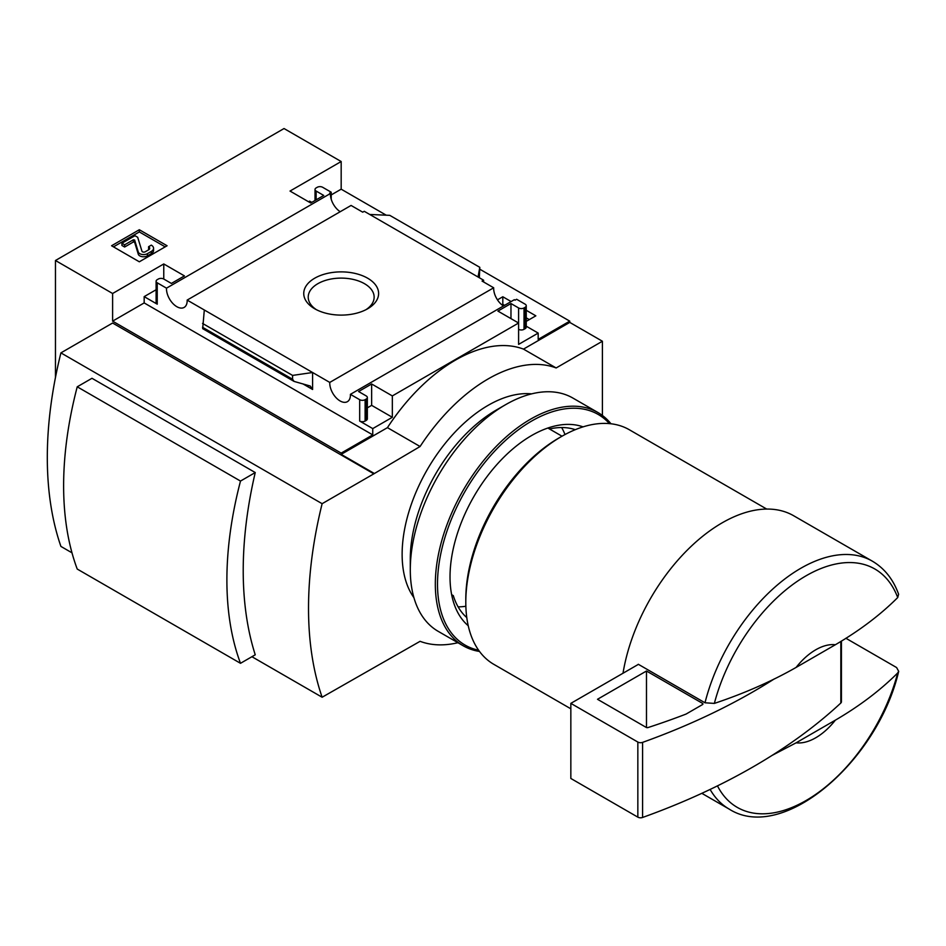 <?xml version="1.0" encoding="UTF-8"?>
<svg xmlns="http://www.w3.org/2000/svg" width="946" height="946" viewBox="0 0 946 946"><rect width="100%" height="100%" fill="white"/><g stroke="black" fill="none" stroke-linecap="round" stroke-linejoin="round"><path stroke-width="1.42" d="M501.888 304.837L502.811 304.305L504.596 305.333M526.248 317.832L529.311 319.606M340.193 211.715A14.628 8.443 60 0 1 330.414 193.516L329.693 193.102L331.218 192.227L322.669 187.296A3.843 2.223 0 0 0 317.229 187.296L316.141 187.923A3.843 2.223 0 0 0 315.018 189.496A3.843 2.223 0 0 0 316.141 191.057L323.757 195.455L310.702 203L290.02 191.057L341.175 161.53L341.175 189.176L386.228 215.191M479.799 269.208L569.752 321.143L569.752 322.397L602.401 341.246L556.142 367.959A150.934 87.138 120 0 0 420.083 446.512L373.836 473.84L112.609 323.024L60.911 352.882L322.125 503.698A374.675 216.315 120 0 0 322.125 697.237L420.083 641.317A150.934 87.138 120 0 0 457.911 642.724M602.401 415.471L602.401 341.246M341.175 161.53L284.036 128.538L55.459 260.505L112.609 293.497L163.764 263.958L184.446 275.901L171.38 283.433L163.764 279.035A3.843 2.223 0 0 0 158.325 279.035L157.237 279.661A3.843 2.223 0 0 0 156.102 281.234A3.843 2.223 0 0 0 157.237 282.807L166.496 288.163L330.414 193.516M503.461 305.984A14.628 8.443 60 0 1 493.682 287.785L482.07 281.08L483.595 280.205L483.595 281.955M515.109 300.154L514.328 299.705L350.41 394.34L359.681 399.697A3.843 2.223 0 0 0 365.121 399.697L366.208 399.058A3.843 2.223 0 0 0 367.344 397.497A3.843 2.223 0 0 0 366.208 395.925L358.593 391.526L371.648 383.981L392.33 395.925L518.597 323.024L497.915 311.092L510.97 303.548L518.597 307.947A3.843 2.223 0 0 0 524.037 307.947L525.125 307.32A3.843 2.223 0 0 0 526.248 305.747A3.843 2.223 0 0 0 525.125 304.174L516.634 299.267L515.109 300.154M497.466 299.847L502.811 296.76L502.811 304.305M526.248 310.288L535.838 315.834L526.248 321.368M502.811 296.76L511.124 301.561M483.595 280.205L364.257 211.301L362.732 212.176L351.072 205.448L187.154 300.083L329.764 382.421L493.682 287.785M331.218 192.227L331.218 199.263M367.651 278.207A37.438 21.616 180 0 1 367.651 308.774A37.438 21.616 180 0 1 314.711 308.774A37.438 21.616 180 0 1 314.711 278.207A37.438 21.616 180 0 1 367.651 278.207M311.79 202.373L309.614 201.12L308.526 201.746M518.597 307.947L518.597 344.391L538.179 333.087L538.179 339.366L569.752 321.143M331.218 194.923L341.175 189.176M139.322 261.794L167.087 245.759L139.322 229.736L111.569 245.759L139.322 261.794M166.496 288.163A14.628 8.443 -120 0 0 172.621 303.228A14.628 8.443 -120 0 0 184.139 307.415A14.628 8.443 -120 0 0 187.154 300.083M329.764 382.421A14.628 8.443 -120 0 0 335.877 397.486A14.628 8.443 -120 0 0 347.395 401.672A14.628 8.443 -120 0 0 350.41 394.34M538.179 333.087L526.248 326.193M466.792 617.596A109.192 63.039 -60 0 1 453.3 595.625L451.644 594.667M562.007 436.212L547.852 428.03M796.118 667.415A53.875 31.1 -60 0 1 835.353 644.746L796.118 667.415C771.664 681.368 744.407 693.359 714.36 703.41L704.995 702.783L638.29 664.269A143.153 82.645 120 0 0 638.243 664.447L570.84 703.363L570.84 778.463L637.841 817.143A3.843 2.223 0 0 0 642.594 817.462A615.716 355.483 0 0 0 840.84 703.008A3.843 2.223 0 0 0 841.42 701.837L841.42 641.057M898.57 594.313L897.707 597.553C880.56 614.711 859.784 630.45 835.353 644.746M112.609 293.497L112.609 321.143L341.175 453.11L341.175 454.364L373.836 473.213M55.459 260.505L55.459 377.442M341.175 453.11L372.748 434.888L372.748 428.597L392.33 417.292L392.33 395.925M569.752 322.397L523.493 349.109A150.934 87.138 -60 0 0 387.434 427.651L341.175 454.364M359.681 399.697L359.681 421.053A3.843 2.223 0 0 0 365.121 421.053L366.208 420.426A3.843 2.223 0 0 0 367.344 418.853L367.344 397.497M359.681 421.053L372.748 428.597M392.33 417.292L371.648 405.349L367.344 407.844M312.606 389.48L312.606 372.511L292.586 375.408L292.586 379.251L294.052 381.404L310.264 386.039L312.606 389.48L302.838 383.84M294.052 381.404L202.681 328.652L204.312 309.992M156.102 289.748L144.17 296.63L157.237 304.174A3.843 2.223 0 0 1 156.102 302.602L156.102 281.234M525.125 307.32L525.125 328.688A3.843 2.223 0 0 0 526.248 327.115L526.248 305.747M525.125 328.688L524.037 329.314A3.843 2.223 0 0 1 518.597 329.314M479.338 277.746L479.799 267.328L478.049 277.001M369.744 214.47L389.764 215.345L479.799 267.328M60.911 352.882A374.675 216.315 120 0 0 60.911 546.421L72.002 552.831M251.92 656.713L322.125 697.237M77.229 386.808L91.975 378.294L255.243 472.551A374.675 216.315 120 0 0 255.243 654.798L240.497 663.312L77.229 569.054A333.252 192.405 120 0 1 77.229 386.808L240.497 481.065A333.252 192.405 120 0 0 240.497 663.312M523.493 349.109L556.142 367.959M387.434 427.651L420.083 446.512M373.836 473.84L322.125 503.698M835.353 720.166A53.875 31.1 -60 0 1 796.118 742.823L835.353 720.166C859.524 706.047 880.312 690.308 897.707 672.961L898.653 671.293L896.619 667.557L845.878 638.254M772.196 755.346L796.118 742.823M623.012 673.245A143.153 82.645 -60 0 1 693.134 544.494A143.153 82.645 -60 0 1 793.706 515.771L872.389 561.191A143.153 82.645 -60 0 0 704.995 702.783M570.84 708.802L493.859 664.364A135.455 78.211 -60 0 1 465.799 602.354A135.455 78.211 -60 0 1 561.581 436.449A135.455 78.211 -60 0 1 629.315 429.744L766.709 509.066M465.799 602.354L465.799 599.208A131.612 75.987 -60 0 1 558.861 438.022L561.581 436.449M255.243 472.551L240.497 481.065M316.39 309.685A32.968 19.026 180 0 1 308.219 297.139A32.968 19.026 180 0 1 328.558 279.555A32.968 19.026 180 0 1 364.482 283.682A32.968 19.026 180 0 1 374.143 297.139A32.968 19.026 180 0 1 365.972 309.685M165.172 246.859L139.322 231.936L139.322 229.736M139.322 231.936L113.473 246.859M153.559 248.278L153.559 250.477A7.698 4.446 0 0 1 151.301 253.623L147.399 255.869A5.392 3.11 0 0 1 141.971 256.638A5.392 3.11 0 0 1 138.282 254.214L134.628 242.235L134.628 240.036L138.282 252.014A5.392 3.11 0 0 0 141.971 254.439A5.392 3.11 0 0 0 147.399 253.67L151.301 251.423A7.698 4.446 0 0 0 153.559 248.278A7.698 4.446 0 0 0 151.301 245.132L148.581 246.705L148.581 248.904A3.843 2.223 0 0 1 149.196 249.377M134.628 242.235L133.327 241.999L133.327 239.799L134.628 240.036M148.581 246.705A3.843 2.223 0 0 1 149.704 248.278A3.843 2.223 0 0 1 148.581 249.85L145.199 251.802A1.927 1.112 0 0 1 143.26 252.074A1.927 1.112 0 0 1 141.947 251.21L137.69 237.28L134.971 235.708L121.916 243.252L121.916 245.452L124.636 247.024L124.636 244.825L133.327 239.799M124.636 247.024L133.327 241.999M121.916 243.252L124.636 244.825M372.748 434.888L144.17 302.921L144.17 296.63M371.648 383.981L371.648 405.349M163.764 263.958L163.764 279.035M112.609 321.143L144.17 302.921M510.97 303.548L510.97 318.625M292.586 375.408L202.55 323.426M570.84 703.363L637.841 742.054A3.843 2.223 0 0 0 642.594 742.374A615.716 355.483 0 0 0 774.372 678.861M646.485 671.01L597.505 699.283L646.201 727.403A1.537 0.887 0 0 0 648.045 727.545A598.783 345.704 0 0 0 686.051 714.076L702.488 704.593A1.537 0.887 0 0 0 702.937 703.966A1.537 0.887 0 0 0 702.488 703.339L646.485 671.01L646.485 727.521M468.246 625.744A115.447 66.658 -60 0 1 450.024 576.906A115.447 66.658 -60 0 1 531.652 435.515A115.447 66.658 -60 0 1 583.067 426.871M478.617 650.221A133.15 76.874 -60 0 1 437.501 584.131A133.15 76.874 -60 0 1 503.899 441.912A133.15 76.874 -60 0 1 609.437 423.619M479.516 651.451A134.687 77.761 -60 0 1 463.221 645.787A134.687 77.761 -60 0 1 435.326 584.131A134.687 77.761 -60 0 1 494.119 448.581A134.687 77.761 -60 0 1 597.907 412.503A134.687 77.761 -60 0 1 610.962 423.773M463.221 645.787L438.187 631.337A134.687 77.761 -60 0 1 410.292 569.681A134.687 77.761 -60 0 1 505.531 404.722A134.687 77.761 -60 0 1 572.874 398.053L597.907 412.503M549.508 428.987A109.192 63.039 -60 0 1 575.274 429.685M561.652 427.533A109.192 63.039 -60 0 1 564.999 434.557M465.87 606.256A109.192 63.039 -60 0 1 458.112 606.871M413.922 597.659A121.608 70.205 -60 0 1 402.133 554.285A121.608 70.205 -60 0 1 445.365 443.177A121.608 70.205 -60 0 1 531.581 393.867M410.292 569.681L410.292 558.991A121.608 70.205 -60 0 1 496.283 410.056L505.531 404.722M714.36 703.41A137.619 79.452 -60 0 1 806.027 575.818A137.619 79.452 -60 0 1 897.707 597.553M897.707 672.961A137.619 79.452 -60 0 1 810.166 798.057A137.619 79.452 -60 0 1 717.47 785.878M898.7 671.305C877.817 761.057 782.933 843.359 729.236 809.137A143.153 82.645 -60 0 1 710.115 789.437M151.301 253.623L151.301 251.423M147.399 255.869L147.399 253.67M138.282 254.214L138.282 252.014M157.237 282.807L157.237 304.174M365.121 399.697L365.121 421.053M366.208 399.058L366.208 420.426M524.037 307.947L524.037 329.314M316.141 191.057L316.141 199.854M292.586 379.251L202.55 327.281M840.84 641.412L840.84 703.008M637.841 742.054L637.841 817.143M642.594 742.374L642.594 817.462M702.488 703.339L702.488 704.593M898.629 594.289C893.272 579.413 884.522 568.38 872.389 561.191M729.236 809.137L701.837 793.327M315.018 189.496L315.018 200.505"/></g></svg>
